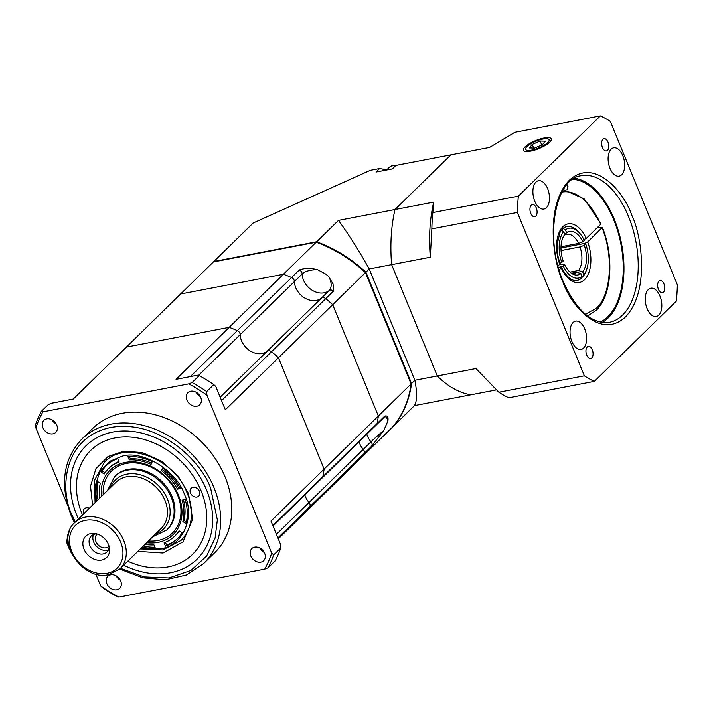 <?xml version="1.0" encoding="UTF-8"?>
<svg xmlns="http://www.w3.org/2000/svg" width="713" height="713" viewBox="0 0 713 713"><rect width="100%" height="100%" fill="white"/><g stroke="black" fill="none" stroke-linecap="round" stroke-linejoin="round"><path stroke-width="1.07" d="M414.458 405.617L470.99 394.77A121.905 67.37 79.1 0 1 437.274 375.965L414.877 380.261C417.248 392.676 417.114 401.134 414.458 405.617L392.587 427.025A121.905 95.399 -134.4 0 0 411.561 383.514L365.903 272.197A121.905 95.399 -134.4 0 0 316.617 241.778L213.838 261.502A121.905 95.399 -134.4 0 0 213.472 261.921M213.838 261.502L253.151 223.026L370.297 170.318L379.601 168.526L376.018 172.038L392.31 168.91L395.893 165.407L450.883 154.855L395.011 209.533A121.905 67.37 79.1 0 0 391.624 264.648L437.274 375.965A121.905 67.37 79.1 0 0 470.99 394.77L496.444 389.886M365.903 272.197L369.227 268.944L414.877 380.261L411.561 383.514M600.373 115.889A139.32 76.995 -100.9 0 1 610.346 121.451L677.35 284.826A139.32 76.995 -100.9 0 1 676.343 301.136L594.348 381.375A139.32 76.995 -100.9 0 1 584.375 375.813L517.371 212.438A139.32 76.995 -100.9 0 1 518.378 196.137L600.373 115.889L514.857 132.297L489.573 147.431L450.883 154.855L395.011 209.533L338.488 220.379L316.617 241.778M433.7 202.109L432.853 212.545A139.32 76.995 79.1 0 0 431.855 228.855L430.313 257.224A121.905 67.37 -100.9 0 1 433.7 202.109L395.011 209.533A121.905 67.37 79.1 0 0 391.624 264.648L369.227 268.944C359.013 250.682 348.764 234.497 338.488 220.379M379.601 168.526A121.905 67.37 -100.9 0 1 385.617 169.854L385.706 170.184M190.335 376.607L237.331 330.618A3.984 3.119 45.6 0 1 239.88 333.229A3.984 3.119 45.6 0 1 240.192 334.638A3.984 3.119 -134.4 0 0 237.331 330.618A121.905 95.399 -134.4 0 0 229.176 327.356A121.905 95.399 45.6 0 1 237.331 330.618L291.564 277.535A3.984 3.119 45.6 0 1 294.424 281.564A3.984 3.119 -134.4 0 0 294.121 280.156A3.984 3.119 -134.4 0 0 291.564 277.535A121.905 95.399 45.6 0 0 283.409 274.273L176.04 379.343L197.59 375.207L199.185 375.599L192.1 382.533L188.731 383.879L42.86 411.864L41.265 411.481L48.35 404.547L51.719 403.201L73.261 399.066L126.388 347.079L229.176 327.356L126.388 347.079L180.63 293.997L283.409 274.273A121.905 95.399 45.6 0 1 291.564 277.535L299.317 269.96C304.808 267.963 310.984 267.919 317.838 269.826L325.681 274.059L328.648 276.492L333.06 283.97L333.506 291.056L325.761 298.64A121.905 95.399 45.6 0 1 332.695 304.692L365.457 272.624A121.905 95.399 -134.4 0 0 316.171 242.215L213.392 261.938L180.63 293.997L283.409 274.273L316.171 242.215M198.499 375.43L240.192 334.638A17.415 13.627 -134.4 0 0 250.183 350.903A17.415 13.627 -134.4 0 0 267.108 351.251A17.415 13.627 45.6 0 1 241.52 340.769A17.415 13.627 45.6 0 1 240.192 334.638L294.424 281.564A17.415 13.627 -134.4 0 0 304.415 297.829A17.415 13.627 -134.4 0 0 321.349 298.168A3.984 3.119 45.6 0 1 325.761 298.64A121.905 95.399 45.6 0 1 332.695 304.692L378.353 416.009A121.905 95.399 45.6 0 1 377.025 423.647A3.984 3.119 45.6 0 1 376.312 424.957L384.066 417.381A3.984 3.119 -134.4 0 0 384.779 416.062C387.417 415.385 388.46 417.034 387.908 420.991L383.746 430.527L371.616 446.249L363.871 453.833A121.905 95.399 45.6 0 1 359.379 459.52L392.15 427.452A121.905 95.399 -134.4 0 0 411.116 383.942L365.457 272.624M371.616 446.249A3.984 3.119 -134.4 0 0 371.001 441.793L363.256 449.377A17.415 13.627 -134.4 0 1 359.076 441.828A17.415 13.627 -134.4 0 0 363.256 449.377A3.984 3.119 45.6 0 1 363.871 453.833A3.984 3.119 -134.4 0 0 364.058 450.687A3.984 3.119 -134.4 0 0 363.256 449.377L309.014 502.451A3.984 3.119 45.6 0 1 309.825 503.761A3.984 3.119 45.6 0 1 309.629 506.907A121.905 95.399 45.6 0 1 305.146 512.594L359.379 459.52A121.905 95.399 45.6 0 0 363.871 453.833L309.629 506.907A3.984 3.119 -134.4 0 0 309.014 502.451A17.415 13.627 45.6 0 1 305.476 496.703A17.415 13.627 45.6 0 1 304.843 494.902A17.415 13.627 -134.4 0 0 309.014 502.451L276.43 534.349M192.1 382.533A139.32 109.027 45.6 0 1 206.69 391.535L213.775 384.601L215.763 386.428L225.335 409.761L278.462 357.766L324.112 469.083L278.462 357.766A121.905 95.399 -134.4 0 0 271.519 351.714A3.984 3.119 -134.4 0 0 267.108 351.251A3.984 3.119 45.6 0 1 271.519 351.714A121.905 95.399 45.6 0 1 278.462 357.766L332.695 304.692L378.353 416.009L411.116 383.942M333.506 291.056A3.984 3.119 -134.4 0 0 330.235 290.075A3.984 3.119 -134.4 0 0 329.094 290.592A17.415 13.627 45.6 0 1 324.094 292.829A17.415 13.627 45.6 0 1 302.178 273.979L294.424 281.564A17.415 13.627 -134.4 0 0 304.415 297.829A17.415 13.627 -134.4 0 0 321.349 298.168L220.174 397.186M221.574 400.59L325.761 298.64A3.984 3.119 -134.4 0 0 321.349 298.168L329.094 290.592A14.928 9.26 51.7 0 0 328.648 276.492M95.783 573.992L100.667 585.899A137.324 107.476 -134.4 0 0 118.839 597.111L264.71 569.117A137.324 107.476 -134.4 0 0 271.698 553.074L273.694 554.901L280.77 547.967L280.557 544.411L270.985 521.078L324.112 469.083A121.905 95.399 45.6 0 1 322.793 476.721A121.905 95.399 -134.4 0 0 324.112 469.083L378.353 416.009A121.905 95.399 45.6 0 1 377.025 423.647L384.779 416.062M273.026 526.042L376.312 424.957A3.984 3.119 -134.4 0 0 377.025 423.647L322.793 476.721A3.984 3.119 45.6 0 1 322.08 478.04A3.984 3.119 -134.4 0 0 322.793 476.721L272.838 525.606M529.795 144.365A12.691 3.636 157.7 0 1 548.145 138.964A12.691 3.636 157.7 0 1 544.91 144.757A12.691 3.636 157.7 0 1 531.354 150.149A12.691 3.636 157.7 0 1 525.739 148.152A12.691 3.636 157.7 0 1 529.795 144.365M534.572 148.081L529.438 147.947L532.219 144.427L540.133 141.04L545.267 141.174L542.486 144.694L534.572 148.081M532.219 144.427L533.707 148.063M541.755 145.006L540.133 141.04M101.656 560.053A14.928 11.684 -134.4 0 0 109.472 548.226A14.928 11.684 -134.4 0 0 95.105 533.547A14.928 11.684 -134.4 0 0 90.801 533.591A14.928 11.684 -134.4 0 0 84.009 549.162A14.928 11.684 -134.4 0 0 101.656 560.053M96.808 533.93A11.194 8.761 -134.4 0 0 95.034 534.082A11.194 8.761 -134.4 0 0 91.273 536.007A11.194 8.761 -134.4 0 0 91.166 548.065A11.194 8.761 -134.4 0 0 103.171 553.93A11.194 8.761 -134.4 0 0 106.932 552.005A11.194 8.761 -134.4 0 0 109.134 546.523M93.519 534.536A11.194 8.761 -134.4 0 0 95.952 545.739A11.194 8.761 -134.4 0 0 106.941 550.249A11.194 8.761 -134.4 0 0 108.456 549.794M97.2 534.046A8.458 6.622 -134.4 0 0 96.95 534.278A8.458 6.622 -134.4 0 0 96.87 543.386A8.458 6.622 -134.4 0 0 105.943 547.816A8.458 6.622 -134.4 0 0 108.786 546.363A8.458 6.622 -134.4 0 0 109.018 546.122M573.163 280.147A27.361 15.125 -100.9 0 0 577.272 280.352A27.361 15.125 -100.9 0 0 581.148 278.533L582.049 276.457A25.374 14.028 -100.9 0 1 563.208 265.94L564.625 264.559L562.397 264.175L559.366 264.755M571.434 273.239L576.799 272.206A19.902 10.998 -100.9 0 1 574.232 273.337A19.902 10.998 -100.9 0 1 571.363 273.222M561.06 250.566L580.017 246.93A19.902 10.998 -100.9 0 1 578.564 270.477L569.999 272.125M564.135 235.379L564.17 235.37A19.902 10.998 -100.9 0 1 566.728 234.247A19.902 10.998 -100.9 0 1 578.573 243.4L561.015 246.769M563.208 265.94L558.484 267.544L560.284 267.206L561.211 267.901L559.161 269.897M576.799 272.206L580.89 273.632A22.201 12.273 -100.9 0 1 572.994 274.193A22.201 12.273 -100.9 0 1 564.625 264.559M582.049 276.457L580.89 273.632M576.862 280.432C571.737 281.394 566.612 277.027 561.479 267.33L561.211 267.901A29.857 16.497 79.1 0 0 584.598 279.63A29.857 16.497 79.1 0 0 587.717 241.957L584.571 243.436L560.988 247.964L584.981 243.356L585.721 243.917A25.374 14.028 -100.9 0 1 586.451 270.067A25.374 14.028 -100.9 0 1 583.822 274.719L582.922 276.804L581.808 277.018M583.822 274.719L582.664 271.894L578.564 270.477M580.017 246.93L584.303 245.299A22.201 12.273 -100.9 0 1 582.664 271.894M585.721 243.917L584.303 245.299M563.074 228.418L565.427 229.871A25.374 14.028 -100.9 0 1 579.295 232.759A25.374 14.028 -100.9 0 1 584.277 240.388L582.851 241.769L578.573 243.4M564.17 235.37L566.585 232.696A22.201 12.273 -100.9 0 1 582.851 241.769M565.427 229.871L566.585 232.696M563.662 231.609L564.821 234.434A22.201 12.273 -100.9 0 0 563.181 261.029L561.764 262.411A25.374 14.028 -100.9 0 1 563.662 231.609L561.3 230.147M559.242 263.596L561.764 262.411M586.451 270.067L585.819 271.706A27.361 15.125 -100.9 0 1 582.922 276.804M563.217 228.312A27.361 15.125 -100.9 0 1 566.951 226.6A27.361 15.125 -100.9 0 1 578.1 231.475L579.295 232.759M596.941 227.982L601.193 227.171L602.12 227.866C613.831 256.796 611.103 294.843 596.353 308.301L585.4 314.264M587.61 316.011L596.059 310.467C611.781 295.922 614.356 257.081 602.387 227.313L587.717 241.957M558.065 266.029L560.035 263.819L557.914 256.056L557.094 244.639L559.937 232.607C561.88 229.042 564.081 227.064 566.55 226.681M561.951 192.1A62.191 34.376 -100.9 0 1 600.676 224.337L586.273 238.427A29.857 16.497 79.1 0 0 562.887 226.698A29.857 16.497 79.1 0 0 559.767 264.371M583.127 239.907L586.273 238.427M600.676 224.337L600.934 223.775L584.161 198.882L563.359 189.649M92.886 428.263A87.075 68.145 45.6 0 1 225.094 476.917A87.075 68.145 45.6 0 1 214.684 552.727L203.615 563.555A87.075 68.145 45.6 0 0 214.025 487.754A87.075 68.145 45.6 0 0 81.817 439.092L92.886 428.263M200.727 397.391A8.458 6.622 45.6 0 1 199.711 404.761A8.458 6.622 45.6 0 1 186.868 400.029A8.458 6.622 45.6 0 1 187.884 392.667A8.458 6.622 45.6 0 1 200.727 397.391M200.308 396.508A8.458 6.622 45.6 0 1 196.137 392.248M56.746 425.019A8.458 6.622 45.6 0 1 55.739 432.39A8.458 6.622 45.6 0 1 42.887 427.657A8.458 6.622 45.6 0 1 43.903 420.296A8.458 6.622 45.6 0 1 56.746 425.019M56.327 424.137A8.458 6.622 45.6 0 1 52.156 419.877M264.675 553.333A8.458 6.622 45.6 0 1 263.667 560.694A8.458 6.622 45.6 0 1 250.824 555.962A8.458 6.622 45.6 0 1 251.832 548.6A8.458 6.622 45.6 0 1 264.675 553.333M260.093 548.181A8.458 6.622 -134.4 0 0 264.265 552.45M120.702 580.961A8.458 6.622 45.6 0 1 119.686 588.323A8.458 6.622 45.6 0 1 106.843 583.59A8.458 6.622 45.6 0 1 107.859 576.229A8.458 6.622 45.6 0 1 120.702 580.961M116.112 575.81A8.458 6.622 -134.4 0 0 120.283 580.079M123.697 565.195A79.357 62.111 -134.4 0 0 195.763 560.4A79.357 62.111 -134.4 0 0 206.601 490.036A79.357 62.111 -134.4 0 0 112.841 432.042A79.357 62.111 -134.4 0 0 76.621 514.777A79.357 62.111 -134.4 0 0 78.457 518.966M42.86 411.864A137.324 107.476 -134.4 0 0 35.873 427.916L67.735 505.606M271.698 553.074L206.904 395.091A137.324 107.476 -134.4 0 0 188.731 383.879M35.873 427.916L35.65 424.351A139.32 109.027 45.6 0 1 41.265 411.481M278.284 538.876L305.146 512.594A121.905 95.399 -134.4 0 0 309.629 506.907L277.91 537.95M213.775 384.601A139.32 109.027 -134.4 0 0 199.185 375.599M118.839 597.111L117.235 596.719A139.32 109.027 -134.4 0 1 102.654 587.726L100.667 585.899M206.904 395.091L206.69 391.535M264.71 569.117L268.079 567.78A139.32 109.027 -134.4 0 0 273.694 554.901M280.77 547.967A139.32 109.027 -134.4 0 1 275.165 560.846L268.079 567.78M75.275 522.076L72.378 515.695A84.589 66.193 45.6 0 1 72.343 515.597C60.587 494.18 60.106 438.228 110.907 427.426C162.537 418.647 204.622 466.65 210.843 489.127L217.358 519.893L215.085 538.137L206.618 556.051L190.915 570.436L168.99 577.94L144.151 576.897L120.515 568.306M92.583 505.134L90.515 486.204L95.952 468.682L108.073 456.498L123.741 451.231L142.145 452.541L161.699 461.266L178.125 476.15L188.473 493.485L192.653 519.216L182.956 541.933L163.019 553.012L137.823 551.363M127.77 561.202A72.771 56.951 -134.4 0 0 192.118 554.794A72.771 56.951 -134.4 0 0 201.2 491.061A72.771 56.951 -134.4 0 0 115.23 437.889A72.771 56.951 -134.4 0 0 82.013 513.752A72.771 56.951 -134.4 0 0 82.53 514.973M83.858 513.681A5.472 4.287 45.6 0 1 83.778 513.503A5.472 4.287 45.6 0 1 84.437 508.734A5.472 4.287 45.6 0 1 89.383 508.262M199.435 491.319A5.472 4.287 45.6 0 1 198.784 496.088A5.472 4.287 45.6 0 1 190.478 493.022A5.472 4.287 45.6 0 1 191.129 488.262A5.472 4.287 45.6 0 1 199.435 491.319M101.415 496.489A45.088 35.285 45.6 0 1 131.361 461.819A45.088 35.285 45.6 0 1 178.535 495.383A45.088 35.285 45.6 0 1 146.655 542.727M148.429 540.989A43.466 34.019 -134.4 0 0 177.644 495.205A43.466 34.019 -134.4 0 0 132.912 462.844A43.466 34.019 -134.4 0 0 103.189 494.76M114.624 476.605L115.444 475.803A37.317 29.206 45.6 0 1 172.109 496.658A37.317 29.206 45.6 0 1 167.644 529.144L166.824 529.946A37.317 29.206 -134.4 0 0 167.181 489.751A37.317 29.206 -134.4 0 0 127.155 470.197A37.317 29.206 -134.4 0 0 114.624 476.605L107.44 490.597M170.63 525.053A37.317 29.206 -134.4 0 0 171.147 524.759M96.932 500.882A50.997 39.91 45.6 0 1 97.191 481.302L100.346 483.218A47.272 36.996 -134.4 0 0 99.704 498.164M144.944 544.393A47.272 36.996 -134.4 0 0 153.963 544.901L155.363 548.226A50.997 39.91 45.6 0 1 142.172 547.112M164.097 542.834A47.272 36.996 -134.4 0 0 174.667 536.194A47.272 36.996 -134.4 0 0 178.972 530.846L182.136 532.754A50.997 39.91 45.6 0 1 177.279 538.859A50.997 39.91 45.6 0 1 165.496 546.167L164.097 542.834M151.067 464.43A47.272 36.996 -134.4 0 0 129.258 459.921L127.859 456.587A50.997 39.91 45.6 0 1 152.243 461.632L151.067 464.43M119.116 461.979A47.272 36.996 -134.4 0 0 108.545 468.628A47.272 36.996 -134.4 0 0 104.241 473.976L101.086 472.059A50.997 39.91 45.6 0 1 105.943 465.963A50.997 39.91 45.6 0 1 117.725 458.655L119.116 461.979M185.166 499.51A50.997 39.91 45.6 0 1 186.031 523.511L182.876 521.604A47.272 36.996 -134.4 0 0 182.1 500.134L185.166 499.51M162.68 467.96A50.997 39.91 45.6 0 1 180.541 488.503L177.475 489.127A47.272 36.996 -134.4 0 0 161.503 470.749L162.68 467.96M97.931 481.756A50.997 39.91 -134.4 0 0 98.037 499.795M143.277 546.024A50.997 39.91 -134.4 0 0 154.935 547.219M174.667 536.194L175.772 535.106A47.272 36.996 -134.4 0 0 179.248 531.016M165.434 542.308L166.601 545.08L165.496 546.167M166.601 545.08A50.997 39.91 -134.4 0 0 177.822 538.315M129.383 456.516L130.363 458.833L129.258 459.921M151.628 463.102A47.272 36.996 -134.4 0 0 130.363 458.833M101.086 472.059L102.191 470.981L105.069 472.719M118.884 461.427A47.272 36.996 -134.4 0 0 109.659 467.541L108.545 468.628M106.495 465.429A50.997 39.91 -134.4 0 0 102.191 470.981M182.876 521.604L183.981 520.517L186.396 521.978M183.981 520.517A47.272 36.996 -134.4 0 0 183.437 499.858M177.475 489.127L180.113 487.728M163.17 468.334L161.503 470.749M178.58 488.04A47.272 36.996 -134.4 0 0 162.609 469.671M119.9 472.398A37.317 29.206 -134.4 0 0 119.597 472.906M586.737 355.163A6.221 3.44 79.1 0 0 590.676 358.559A6.221 3.44 79.1 0 0 592.271 349.744A6.221 3.44 79.1 0 0 588.332 346.34A6.221 3.44 79.1 0 0 586.737 355.163M658.438 289.353A6.221 3.44 79.1 0 0 662.377 292.758A6.221 3.44 79.1 0 0 663.972 283.943A6.221 3.44 79.1 0 0 660.033 280.539A6.221 3.44 79.1 0 0 658.438 289.353M602.449 147.52A6.221 3.44 79.1 0 0 606.389 150.924A6.221 3.44 79.1 0 0 607.984 142.101A6.221 3.44 79.1 0 0 604.045 138.705A6.221 3.44 79.1 0 0 602.449 147.52M530.748 213.321A6.221 3.44 79.1 0 0 534.688 216.725A6.221 3.44 79.1 0 0 536.283 207.911A6.221 3.44 79.1 0 0 532.344 204.506A6.221 3.44 79.1 0 0 530.748 213.321M609.971 168.268A14.429 7.977 79.1 0 0 619.116 176.156A14.429 7.977 79.1 0 0 622.814 155.701A14.429 7.977 79.1 0 0 613.679 147.814A14.429 7.977 79.1 0 0 609.971 168.268M647.128 308.658A14.429 7.977 79.1 0 0 656.263 316.545A14.429 7.977 79.1 0 0 659.962 296.091A14.429 7.977 79.1 0 0 650.826 288.204A14.429 7.977 79.1 0 0 647.128 308.658M571.906 341.563A14.429 7.977 79.1 0 0 581.042 349.45A14.429 7.977 79.1 0 0 584.749 328.996A14.429 7.977 79.1 0 0 575.605 321.108A14.429 7.977 79.1 0 0 571.906 341.563M534.759 201.173A14.429 7.977 79.1 0 0 543.894 209.061A14.429 7.977 79.1 0 0 547.602 188.606A14.429 7.977 79.1 0 0 538.458 180.719A14.429 7.977 79.1 0 0 534.759 201.173M530.659 151.12A15.053 4.314 157.7 0 1 524.554 151.209A15.053 4.314 157.7 0 1 527.825 144.703A15.053 4.314 157.7 0 1 544.046 138.01A15.053 4.314 157.7 0 1 551.131 140.309A15.053 4.314 157.7 0 1 530.659 151.12M602.173 322.472A74.633 41.247 79.1 0 0 614.276 219.265A74.633 41.247 79.1 0 0 574.5 178.259M600.212 322.116A73.394 40.561 79.1 0 0 613.724 219.8A73.394 40.561 79.1 0 0 572.806 179.311M430.313 257.224L391.624 264.648L437.274 375.965L475.963 368.541L498.85 392.221L584.375 375.813M594.348 381.375L508.832 397.783A139.32 76.995 79.1 0 1 498.85 392.221M432.853 212.545L518.378 196.137M431.855 228.855L517.371 212.438M566.737 184.917L568.003 186.521L566.96 189.89M366.83 434.244A17.415 13.627 45.6 0 0 371.001 441.793A14.928 0.775 139.3 0 1 383.746 430.527M299.317 269.96A3.984 3.119 -134.4 0 1 302.178 273.979A14.928 7.121 178.7 0 1 317.838 269.826M385.207 416.668A14.928 5.971 -77.6 0 1 387.908 420.991M74.713 522.62A32.343 25.311 45.6 0 1 85.578 517.068A32.343 25.311 45.6 0 1 120.265 534.01A32.343 25.311 45.6 0 1 119.953 568.849L161.129 528.556A32.343 25.311 -134.4 0 0 161.441 493.717A32.343 25.311 -134.4 0 0 126.754 476.774A32.343 25.311 -134.4 0 0 115.889 482.327L74.713 522.62C54.812 539.794 82.369 581.38 108.661 574.642L119.953 568.849M110.328 487.763A34.331 26.871 45.6 0 1 126.914 474.145A34.331 26.871 45.6 0 1 166.584 497.13A34.331 26.871 45.6 0 1 155.577 533.992M107.084 573.279A29.857 23.36 45.6 0 1 71.79 551.505A29.857 23.36 45.6 0 1 85.373 520.356A29.857 23.36 45.6 0 1 120.657 542.13A29.857 23.36 45.6 0 1 107.084 573.279M582.512 276.885A27.361 15.125 -100.9 0 1 581.656 277.812A27.361 15.125 -100.9 0 1 581.336 278.115M69.116 532.085A12.442 6.872 79.1 0 0 68.778 547.736A12.442 6.872 79.1 0 0 70.337 550.721M69.295 531.488A1.987 1.56 -134.4 0 0 69.116 531.631L66.416 541.969L71.157 552.673M396.847 165.22A13.681 10.704 -134.4 0 0 391.553 165.942A13.681 10.704 -134.4 0 0 388.941 167.689L391.615 165.906L397.052 165.184M261.404 549.055L260.931 549.509M96.05 501.738L95.132 486.052L99.891 471.703L109.659 461.356L122.19 456.204C142.502 449.76 176.904 470.821 184.382 494.269C195.54 516.658 182.778 546.372 161.031 548.618L141.29 547.967M563.047 282.214C569.874 303.56 599.615 340.921 625.399 316.991C650.416 291.207 641.254 233.704 631.673 215.05C624.855 193.704 595.105 156.352 569.322 180.273C544.304 206.057 553.466 263.56 563.047 282.214M628.527 216.529A74.633 41.247 -100.9 0 1 609.392 322.321C591.968 324.353 576.612 310.797 563.315 281.662C543.841 237.803 555.561 177.965 581.255 175.728A74.633 41.247 -100.9 0 1 628.527 216.529M384.066 417.381L384.868 416.561M152.68 536.827L166.824 529.946M386.562 170.015L388.941 167.689M81.817 439.092C63.19 459.225 59.634 484.68 71.14 515.454L74.517 522.825M119.748 569.045L142.6 577.771L165.505 579.812L186.467 574.954L203.615 563.555M95.079 502.692L94.526 480.241L104.437 462.211C124.543 439.734 174.346 457.817 187.269 493.351C193.981 508.77 193.196 528.369 180.995 540.445L162.76 549.955L140.318 548.921"/></g></svg>

